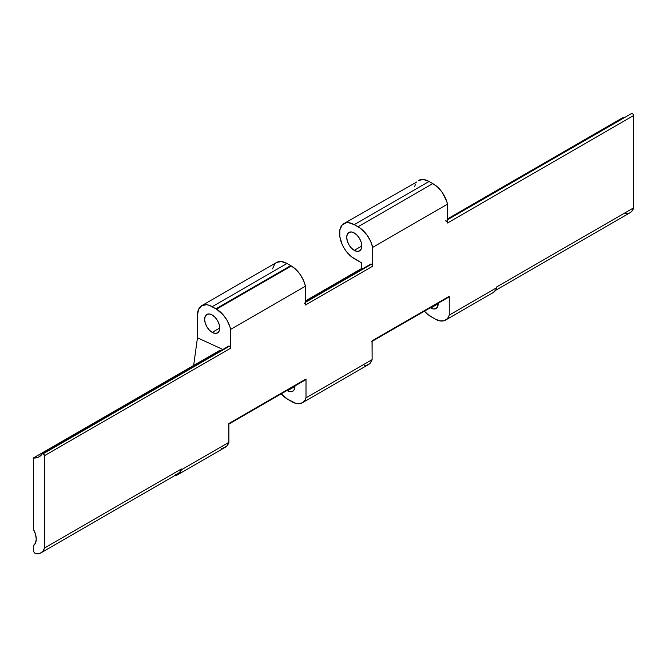<?xml version="1.0" encoding="UTF-8"?>
<svg xmlns="http://www.w3.org/2000/svg" width="667" height="667" viewBox="0 0 667 667"><rect width="100%" height="100%" fill="white"/><g stroke="black" fill="none" stroke-linecap="round" stroke-linejoin="round"><path stroke-width="1" d="M177.655 474.754L225.213 447.307A20.827 12.023 -120 0 0 228.889 442.338L181.341 469.793L181.341 468.993L44.481 547.999A19.718 11.381 60 0 1 40.962 552.835A19.718 11.381 60 0 1 35.835 553.635A2.626 1.517 60 0 1 35.209 553.393A2.626 1.517 60 0 1 33.35 550.183L33.892 552.009L35.209 553.393A2.626 1.517 -120 0 0 35.835 553.635L38.761 553.635L41.262 552.651L43.205 550.734L44.481 547.999L44.481 455.686L230.632 348.216L230.632 329.381L305.436 286.193L305.436 305.027L372.703 266.191L372.703 247.357L447.507 204.169L447.507 223.003L633.65 115.533L633.65 207.854L496.798 286.86L496.798 287.669L449.25 315.116A20.827 12.023 60 0 1 445.564 320.085A20.827 12.023 60 0 1 435.151 319.051A20.827 12.023 60 0 1 434.517 318.668L430.807 316.525A20.827 12.023 60 0 1 424.429 311.164L427.931 314.541L434.517 318.668A20.827 12.023 -120 0 0 435.151 319.051L439.77 320.86L443.922 320.769L447.19 318.793L448.391 317.142L449.25 315.116L449.25 296.281L372.119 340.812L372.119 359.646L306.011 397.815L306.011 378.981L228.889 423.503L228.889 442.338L181.341 469.793A20.827 12.023 60 0 1 177.655 474.754A20.827 12.023 60 0 1 174.554 475.704L177.614 474.779L179.19 473.562L180.44 471.886L181.341 468.993L44.481 547.999L44.481 455.686L43.322 453.677L229.465 346.206A1.642 0.95 -120 0 0 228.648 346.123A1.642 0.95 -120 0 0 228.447 346.315M42.304 453.785A1.642 0.95 60 0 1 42.505 453.593A1.642 0.95 60 0 1 43.322 453.677L42.304 453.785A26.246 15.149 60 0 1 39.153 456.82A26.246 15.149 60 0 1 33.35 458.012L33.35 529.198A14.432 8.329 60 0 1 33.35 545.648L33.35 550.183L33.35 545.648L35.493 543.105L36.251 539.094L35.493 534.217L33.35 529.198L33.35 458.012L219.101 350.767L33.35 458.012L38.511 457.153L42.304 453.785M228.631 346.131L229.915 346.565L230.632 348.216L230.632 329.381L229.773 326.363L227.072 320.385L223.32 314.999L216.533 309.171A20.827 12.023 -120 0 0 215.9 308.821L212.189 306.678L286.993 263.49L290.704 265.633L215.9 308.821L209.313 305.344L206.553 304.719L201.776 305.644L198.583 309.321L197.457 315.183A20.827 12.023 60 0 1 201.776 305.644A20.827 12.023 60 0 1 212.189 306.678L286.993 263.49L290.704 265.633A20.827 12.023 60 0 1 291.337 265.983L295.956 269.51L300.108 274.395L303.377 280.148L305.436 286.193A20.827 12.023 -120 0 0 291.337 265.983L216.533 309.171L291.337 265.983A20.827 12.023 -120 0 0 290.704 265.633L215.9 308.821A20.827 12.023 60 0 1 216.533 309.171A20.827 12.023 60 0 1 230.632 329.381L305.436 286.193L305.436 305.027L372.703 266.191A1.642 0.95 -120 0 0 371.544 264.182L305.436 302.351L371.544 264.182A1.642 0.95 -120 0 0 370.719 264.099A1.642 0.95 -120 0 0 370.527 264.29L371.986 264.541L372.703 266.191L372.703 247.357L447.507 204.169A20.827 12.023 -120 0 0 432.775 183.608L429.064 181.466A20.827 12.023 -120 0 0 418.651 180.432L423.428 179.506L429.064 181.466L354.26 224.654L429.064 181.466L432.775 183.608L357.971 226.797L432.775 183.608L437.577 187.06L441.929 192.004L446.615 201.042L447.507 204.169L447.44 222.528M212.189 332.391A10.664 6.153 60 0 1 205.219 322.995A10.664 6.153 60 0 1 206.853 314.457A10.664 6.153 60 0 1 212.189 314.982L215.074 317.309L217.517 320.61L219.151 324.379L219.726 328.039L212.189 332.391L209.305 330.065L206.853 326.763L205.219 322.995L204.652 319.335L205.219 316.333L206.853 314.457L209.305 313.982L212.189 314.982A10.664 6.153 60 0 1 219.151 324.379A10.664 6.153 60 0 1 217.517 332.925L215.074 333.392L212.189 332.391L219.726 328.039L219.151 331.04L217.517 332.925A10.664 6.153 60 0 1 212.189 332.391M354.26 250.367A10.664 6.153 60 0 1 347.299 240.97A10.664 6.153 60 0 1 348.933 232.433A10.664 6.153 60 0 1 354.26 232.958L357.145 235.284L359.588 238.586L361.222 242.354L361.797 246.015L354.26 250.367L351.376 248.041L348.933 244.739L347.299 240.97L346.723 237.31L347.299 234.309L348.933 232.433L351.376 231.958L354.26 232.958A10.664 6.153 60 0 1 361.222 242.354A10.664 6.153 60 0 1 359.588 250.892L357.145 251.367L354.26 250.367L361.797 246.015L361.222 249.016L359.588 250.892A10.664 6.153 60 0 1 354.26 250.367M287.569 390.712A10.414 6.011 60 0 1 287.118 390.437L287.569 390.712L294.939 386.46L287.569 390.712L290.395 391.696L292.78 391.229A10.414 6.011 60 0 1 287.569 390.712M430.807 308.021A10.414 6.011 60 0 1 430.357 307.745L430.807 308.021L438.169 303.768L430.807 308.021L433.625 309.004L436.01 308.538A10.414 6.011 60 0 1 430.807 308.021M361.564 262.89L361.564 268.518L305.436 300.925L361.564 268.518A26.246 15.149 -120 0 0 363.023 268.543L361.564 268.518L361.564 262.89L354.26 258.671A20.827 12.023 60 0 1 340.654 240.312A20.827 12.023 60 0 1 343.847 223.62A20.827 12.023 60 0 1 354.26 224.654L357.971 226.797A20.827 12.023 60 0 1 372.703 247.357L370.552 241.112L367.125 235.193L360.397 228.306L354.26 224.654L348.624 222.695L346.073 222.795L342.013 225.146L339.811 230.007L339.811 236.643L342.013 244.039L343.847 247.674L346.073 251.084L351.384 256.687L361.564 262.89M445.564 320.085L493.113 292.63A20.827 12.023 -120 0 0 496.798 287.669L449.25 315.116L449.25 296.281L448.908 297.032L448.082 296.957M622.519 117.859L447.507 218.901L622.519 117.859A26.246 15.149 -120 0 0 623.97 117.884L622.519 117.859M372.036 341.271L372.119 359.646L369.977 363.415L366.542 365.366L364.457 365.583M286.993 263.49A20.827 12.023 -120 0 0 276.58 262.456L281.357 261.531L286.993 263.49M287.569 399.216A20.827 12.023 60 0 1 281.199 393.863L287.569 399.216L296.081 403.452L298.349 403.752L302.293 402.801L305.119 399.9L306.011 397.815A20.827 12.023 60 0 1 302.334 402.776A20.827 12.023 60 0 1 291.287 401.359L287.569 399.216M302.334 402.776L368.442 364.607A20.827 12.023 -120 0 0 372.119 359.646L306.011 397.815L306.011 378.981L305.144 379.773M294.922 385.935L294.38 389.395L292.78 391.229A10.414 6.011 60 0 0 294.922 385.935M304.277 303.018A1.642 0.95 60 0 1 305.436 305.027L305.344 304.46M272.545 268.843L274.746 263.982L276.58 262.456L201.776 305.644M219.101 350.767L220.652 350.742L219.101 350.767M228.823 423.904L228.889 442.338L226.747 446.106L223.312 448.057L221.219 448.282M197.457 315.183L197.457 337.819L222.861 349.466L197.457 337.819L193.663 365.449L197.457 337.819L197.457 315.183M40.962 552.835L177.814 473.82A19.718 11.381 -120 0 0 181.341 468.993L180.057 471.727L178.114 473.637L175.613 474.621M438.152 303.243L437.61 306.703L436.01 308.538A10.414 6.011 60 0 0 438.152 303.243M445.523 220.91A1.642 0.95 60 0 1 446.79 221.352A1.642 0.95 60 0 1 447.507 223.003L633.65 115.533A1.642 0.95 -120 0 0 632.933 113.882A1.642 0.95 -120 0 0 631.674 113.44L633.125 114.107L633.65 115.533L633.65 207.854L632.374 210.589L630.423 212.498M627.922 213.482L625.004 213.482M414.616 186.818L415.458 184.109M416.817 181.958L343.847 223.62M495.489 290.412L630.123 212.681A19.718 11.381 -120 0 0 633.65 207.854L496.798 286.86L495.94 289.695L493.247 292.555M447.507 219.768L631.674 113.44A1.642 0.95 -120 0 0 631.474 113.632M306.011 378.981L228.889 423.503A1.642 0.95 60 0 1 228.548 424.254L305.678 379.731A1.642 0.95 -120 0 0 306.011 378.981M372.119 340.812A1.642 0.95 60 0 1 371.777 341.562L448.908 297.032A1.642 0.95 -120 0 0 449.25 296.281L372.119 340.812M230.632 348.216A1.642 0.95 -120 0 0 229.465 346.206L43.322 453.677A1.642 0.95 60 0 1 44.481 455.686L230.632 348.216M228.648 346.123L42.505 453.593M370.719 264.099L305.436 301.792"/></g></svg>
